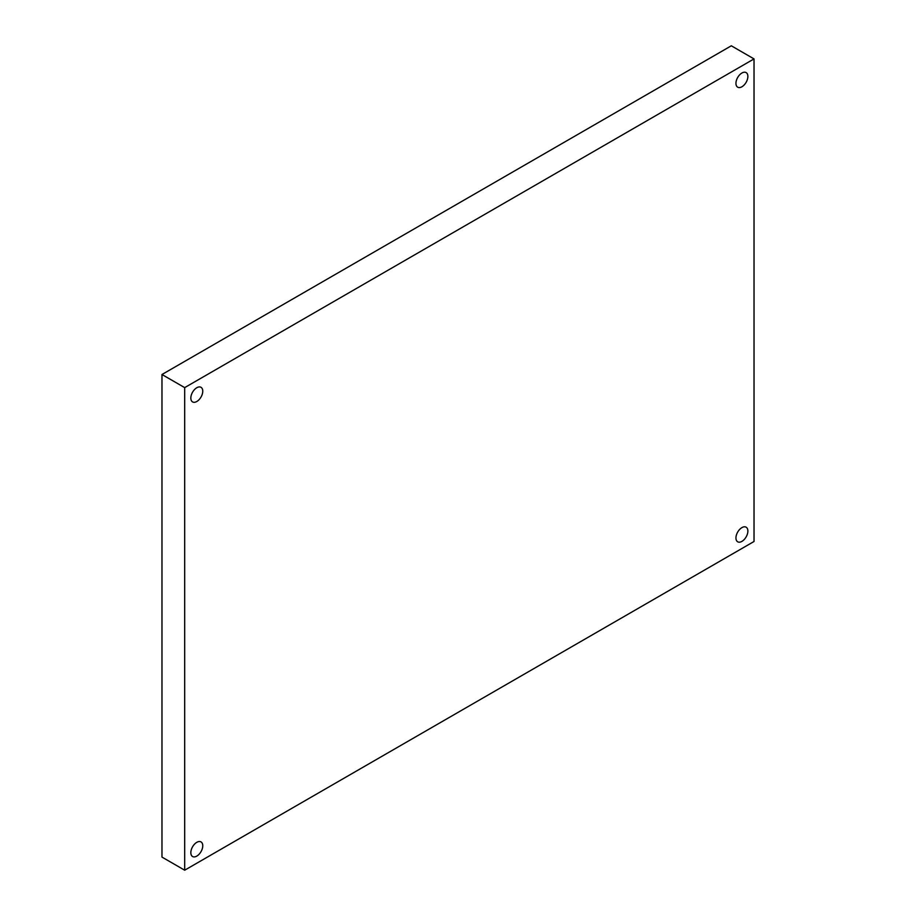 <?xml version="1.0" encoding="UTF-8"?>
<svg xmlns="http://www.w3.org/2000/svg" width="916" height="916" viewBox="0 0 916 916"><rect width="100%" height="100%" fill="white"/><g stroke="black" fill="none" stroke-linecap="round" stroke-linejoin="round"><path stroke-width="1.37" d="M735.949 537.944A8.427 4.866 -60 0 1 739.636 529.459A8.427 4.866 -60 0 1 746.128 527.192A8.427 4.866 -60 0 1 746.128 536.936A8.427 4.866 -60 0 1 737.701 541.803A8.427 4.866 -60 0 1 735.949 537.944M190.837 398.059A8.427 4.866 -60 0 1 194.513 389.575A8.427 4.866 -60 0 1 201.016 387.319A8.427 4.866 -60 0 1 201.016 397.052A8.427 4.866 -60 0 1 192.578 401.918A8.427 4.866 -60 0 1 190.837 398.059M190.837 852.659A8.427 4.866 -60 0 1 194.513 844.174A8.427 4.866 -60 0 1 201.016 841.918A8.427 4.866 -60 0 1 201.016 851.651A8.427 4.866 -60 0 1 192.578 856.517A8.427 4.866 -60 0 1 190.837 852.659M735.949 83.333A8.427 4.866 -60 0 1 739.636 74.849A8.427 4.866 -60 0 1 746.128 72.593A8.427 4.866 -60 0 1 746.128 82.326A8.427 4.866 -60 0 1 737.701 87.192A8.427 4.866 -60 0 1 735.949 83.333M184.689 870.2L754.028 541.493L754.028 58.91L184.689 387.617L184.689 870.2L161.972 857.09L161.972 374.507L184.689 387.617M754.028 58.91L731.312 45.8L161.972 374.507"/></g></svg>
